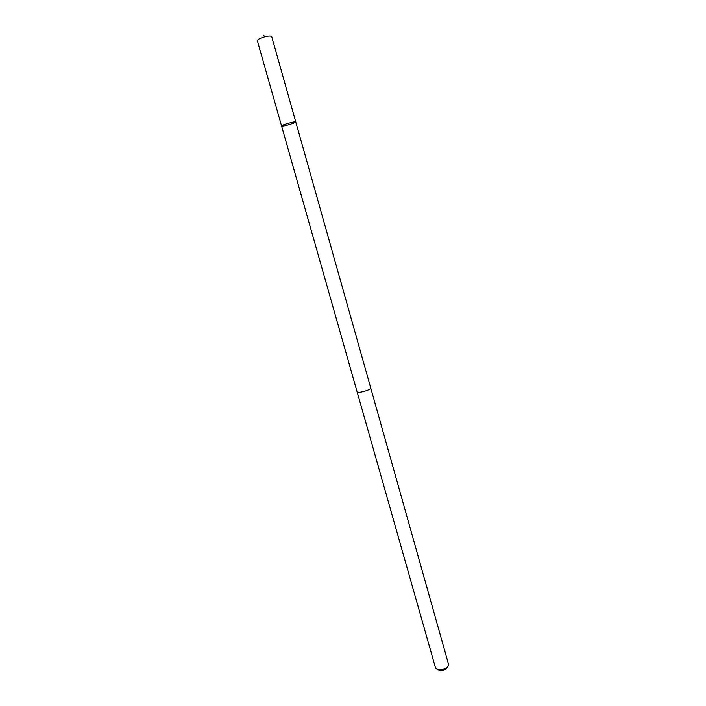 <?xml version="1.0" encoding="UTF-8"?>
<svg xmlns="http://www.w3.org/2000/svg" width="706" height="706" viewBox="0 0 706 706"><rect width="100%" height="100%" fill="white"/><g stroke="black" fill="none" stroke-linecap="round" stroke-linejoin="round"><path stroke-width="1.06" d="M293.361 123.259C287.316 125.315 283.388 126.224 281.562 125.977C280.926 125.13 295.867 120.894 295.77 121.961L293.361 123.259M271.651 36.35C269.639 35.512 265.588 36.271 259.508 38.636L257.258 40.427L281.562 125.977C280.926 125.13 295.867 120.894 295.77 121.961L271.651 36.35M370.8 388.203L370.818 388.247C369.565 389.774 365.911 391.124 359.848 392.307L357.165 392.059M295.77 121.961L370.818 388.247C369.573 389.774 365.911 391.124 359.839 392.307L357.174 392.104L281.562 125.977M370.818 388.247L448.751 665.043C447.463 668.088 444.074 669.703 438.594 669.897L435.637 668.282L357.174 392.104M447.348 667.258C446.386 669.412 443.977 670.55 440.138 670.674L438.188 669.853M264.988 36.747L263.576 35.3"/></g></svg>
